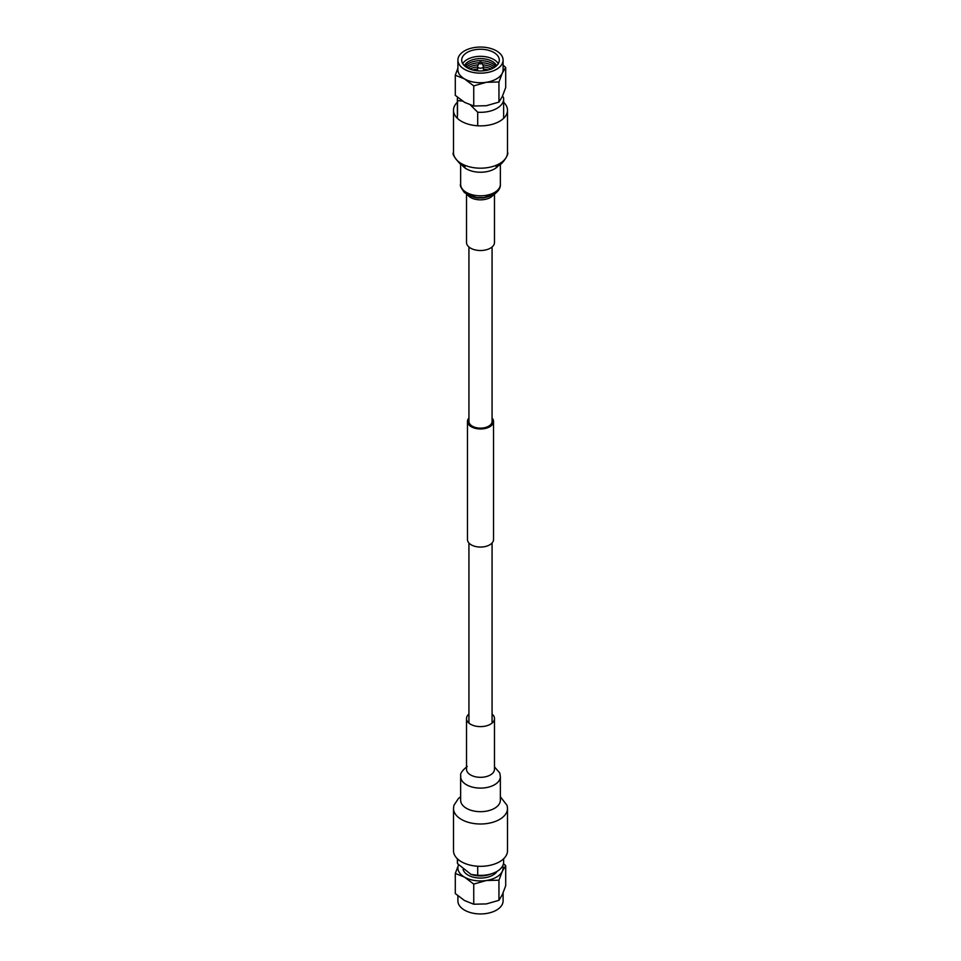 <?xml version="1.0" encoding="UTF-8"?>
<svg xmlns="http://www.w3.org/2000/svg" width="961" height="961" viewBox="0 0 961 961"><rect width="100%" height="100%" fill="white"/><g stroke="black" fill="none" stroke-linecap="round" stroke-linejoin="round"><path stroke-width="1.44" d="M468.932 418.011A13.022 7.52 0 0 0 467.478 421.459A13.022 7.52 0 0 0 471.298 426.768A13.022 7.52 0 0 0 485.485 428.402A13.022 7.52 0 0 0 493.522 421.459A13.022 7.52 0 0 0 492.068 418.011M467.478 421.459L467.478 539.541A13.022 7.52 0 0 0 471.298 544.863A13.022 7.52 0 0 0 485.485 546.485A13.022 7.52 0 0 0 493.522 539.541L493.522 421.459M468.932 246.989L468.932 421.459A11.568 6.679 0 0 0 472.319 426.179A11.568 6.679 0 0 0 484.933 427.633A11.568 6.679 0 0 0 492.068 421.459L492.068 246.989M494.483 194.122L494.483 242.448A13.983 8.072 180 0 1 490.386 248.154A13.983 8.072 180 0 1 475.142 249.908A13.983 8.072 180 0 1 466.517 242.448L466.517 194.122M503.636 102.238A27.004 15.592 180 0 1 507.504 110.275A27.004 15.592 180 0 1 499.6 121.302A27.004 15.592 180 0 1 470.169 124.678A27.004 15.592 180 0 1 453.496 110.275A27.004 15.592 180 0 1 457.364 102.238M468.932 714.011A13.983 8.072 0 0 0 466.517 718.552A13.983 8.072 0 0 0 475.142 726.011A13.983 8.072 0 0 0 490.386 724.258A13.983 8.072 0 0 0 494.483 718.552A13.983 8.072 0 0 0 492.068 714.011M453.496 808.405L453.496 850.725A27.004 15.592 0 0 0 470.169 865.128A27.004 15.592 0 0 0 499.6 861.753A27.004 15.592 0 0 0 507.504 850.725L507.504 808.405A27.004 15.592 0 0 1 499.6 819.433A27.004 15.592 0 0 1 470.169 822.808A27.004 15.592 0 0 1 453.496 808.405L453.892 805.39L458.421 798.519L460.643 796.753M481.905 62.801L483.311 66.153A2.895 1.67 180 0 1 483.395 66.549A2.895 1.67 180 0 1 482.542 67.726A2.895 1.67 180 0 1 479.395 68.087A2.895 1.67 180 0 1 477.605 66.549A2.895 1.67 180 0 1 477.689 66.153L479.095 62.801A1.441 0.841 180 0 1 479.479 62.417A1.441 0.841 180 0 1 480.896 62.201A1.441 0.841 180 0 1 481.905 62.801A1.441 0.841 180 0 1 481.521 63.594A1.441 0.841 180 0 1 479.791 63.726A1.441 0.841 180 0 1 479.095 62.801M496.573 65.732A16.637 9.598 0 0 0 484.812 58.933A16.637 9.598 0 0 0 468.74 61.42A16.637 9.598 0 0 0 464.427 65.732M495.768 66.441A16.637 9.598 0 0 0 468.74 63.462A16.637 9.598 0 0 0 465.232 66.441M494.651 67.258A16.637 9.598 0 0 0 481.869 62.729M479.131 62.729A16.637 9.598 0 0 0 468.74 65.516A16.637 9.598 0 0 0 466.349 67.258M493.173 68.123A16.637 9.598 0 0 0 482.758 64.831M478.242 64.831A16.637 9.598 0 0 0 468.74 67.558A16.637 9.598 0 0 0 467.827 68.123M491.191 69.036A16.637 9.598 0 0 0 483.395 66.934M477.605 66.934A16.637 9.598 0 0 0 469.809 69.036M488.344 69.973A16.637 9.598 0 0 0 483.395 68.988M477.605 68.988A16.637 9.598 0 0 0 472.656 69.973M493.798 67.775A18.8 10.859 0 0 0 499.3 60.099A18.8 10.859 0 0 0 487.695 50.08A18.8 10.859 0 0 0 467.202 52.423A18.8 10.859 0 0 0 461.7 60.099A18.8 10.859 0 0 0 473.305 70.129A18.8 10.859 0 0 0 493.798 67.775M498.266 63.642A18.8 10.859 0 0 0 467.202 59.51A18.8 10.859 0 0 0 462.734 63.642M464.523 50.873A22.596 13.046 0 0 0 457.904 60.099A22.596 13.046 0 0 0 471.851 72.159A22.596 13.046 0 0 0 496.477 69.324A22.596 13.046 0 0 0 503.096 60.099A22.596 13.046 0 0 0 489.149 48.05A22.596 13.046 0 0 0 464.523 50.873M457.904 60.099L457.904 69.685A22.596 13.046 0 0 0 464.523 78.91L455.298 75.234L457.868 68.147M486.35 82.286A22.596 13.046 180 0 1 464.523 78.91L473.749 85.889L486.35 82.286A22.596 13.046 0 0 0 496.477 78.91A22.596 13.046 0 0 0 502.327 73.06L498.951 81.985L486.35 82.286M503.096 65.156L505.702 67.438L505.702 87.559L502.327 96.484L498.951 102.106L486.35 105.71L473.749 106.01L473.749 85.889M470.506 105.061L477.701 112.221A23.136 13.358 0 0 0 496.861 108.401A23.136 13.358 0 0 0 503.636 98.959A23.136 13.358 0 0 0 503.468 97.337L502.459 96.184M477.701 112.221L477.701 125.783M457.532 115.476L457.532 100.569L462.469 101.061M457.532 97.325A23.136 13.358 0 0 0 457.364 98.959A23.136 13.358 0 0 0 457.532 100.569M473.749 106.01L464.523 102.322L455.298 95.355L455.298 75.234M505.702 67.438L502.327 73.06A22.596 13.046 0 0 0 503.096 69.685L503.096 60.099M498.951 102.106L498.951 81.985M463.106 869.465A17.598 10.163 0 0 0 475.034 877.561A17.598 10.163 0 0 0 492.945 875.087A17.598 10.163 0 0 0 497.029 871.399M503.096 892.937L503.096 900.901A22.596 13.046 180 0 1 496.477 910.127A22.596 13.046 180 0 1 471.851 912.95A22.596 13.046 180 0 1 457.904 900.901L457.904 895.844M458.673 864.516L455.298 873.441L455.298 893.562L464.523 900.541L473.749 904.217L486.35 903.917L498.951 900.325L502.327 894.691L505.702 885.766L505.702 865.645L503.468 863.675M455.298 873.441L464.523 877.129L473.749 884.096L486.35 880.504A22.596 13.046 0 0 0 496.477 877.129A22.596 13.046 0 0 0 502.327 871.279L505.702 865.645M458.541 864.816A22.596 13.046 0 0 0 464.523 877.129A22.596 13.046 0 0 0 486.35 880.504L498.951 880.204L502.327 871.279A22.596 13.046 0 0 0 502.771 865.681M503.636 858.762L503.636 862.041A23.136 13.358 180 0 1 496.861 871.495A23.136 13.358 180 0 1 492.356 873.513A23.136 13.358 180 0 1 477.701 875.303L477.701 866.233M492.356 873.513L489.521 874.498A17.598 10.163 180 0 1 471.479 874.498L477.701 875.303M457.532 858.918L457.532 863.663L470.866 874.282M457.532 863.663A23.136 13.358 180 0 1 457.364 862.041L457.364 858.762M473.749 884.096L473.749 904.217M498.951 880.204L498.951 900.325M498.747 165.304A19.857 11.46 180 0 1 494.543 168.884A19.857 11.46 180 0 1 462.253 165.304M507.504 110.275L507.504 152.595A27.004 15.592 180 0 1 499.6 163.622A27.004 15.592 180 0 1 470.169 166.998A27.004 15.592 180 0 1 453.496 152.595L453.496 110.275M493.534 194.699A13.983 8.072 180 0 1 490.386 197.473A13.983 8.072 180 0 1 467.466 194.699M500.357 164.247L500.357 184.356A19.857 11.46 180 0 1 494.543 192.464A19.857 11.46 180 0 1 472.896 194.951A19.857 11.46 180 0 1 460.643 184.356L460.643 164.247M460.643 776.644L460.643 800.237A19.857 11.46 0 0 0 472.896 810.808A19.857 11.46 0 0 0 494.543 808.321A19.857 11.46 0 0 0 500.357 800.213L500.357 776.644A19.857 11.46 0 0 1 494.543 784.753A19.857 11.46 0 0 1 472.896 787.227A19.857 11.46 0 0 1 460.643 776.644C461.628 775.731 457.604 774.302 467.238 766.434M466.517 769.413L466.517 769.232A13.983 8.072 0 0 0 475.142 776.704A13.983 8.072 0 0 0 490.386 774.95A13.983 8.072 0 0 0 494.483 769.232L494.483 718.552M492.068 542.989L492.068 723.092M468.932 542.989L468.932 723.092M507.504 152.595C509.558 153.243 502.279 165.016 498.002 165.748L496.128 166.758M500.357 184.356C500.405 184.872 501.174 189.617 493.762 194.566C486.951 197.341 482.482 198.434 480.356 197.846C476.716 198.567 471.383 196.789 464.367 192.5C460.884 187.671 459.646 184.956 460.643 184.356M466.938 192.729L470.097 195.515L476.836 197.57L483.863 197.618L491.167 195.371M461.604 163.73L465.016 166.842L460.127 163.875C454.217 157.388 452.006 153.628 453.496 152.595M494.483 766.878L499.792 773.028L500.357 776.644M500.357 796.753L507.144 805.51L507.504 808.405M466.517 769.232L466.517 718.552M477.605 66.549L477.605 70.826M457.364 118.311L457.364 98.959M503.636 118.311L503.636 98.959M483.395 66.549L483.395 70.826"/></g></svg>
